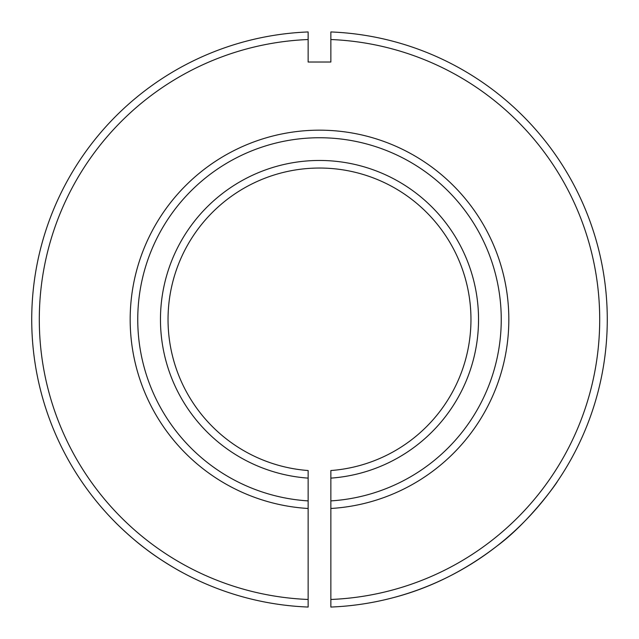 <?xml version="1.0" encoding="UTF-8"?>
<svg xmlns="http://www.w3.org/2000/svg" width="639" height="639" viewBox="0 0 639 639"><rect width="100%" height="100%" fill="white"/><g stroke="black" fill="none" stroke-linecap="round" stroke-linejoin="round"><path stroke-width="0.96" d="M330.858 478.124L330.858 470.536A151.459 151.459 0 0 0 470.855 313.813A151.459 151.459 0 0 0 319.5 168.041A151.459 151.459 0 0 0 168.145 313.813A151.459 151.459 0 0 0 308.142 470.536L308.142 478.124A159.031 159.031 0 0 1 183.705 236.726A159.031 159.031 0 0 1 455.295 236.726A159.031 159.031 0 0 1 330.858 478.124L330.858 500.896A181.756 181.756 0 0 0 501.16 313.821A181.756 181.756 0 0 0 319.5 137.744A181.756 181.756 0 0 0 137.84 313.821A181.756 181.756 0 0 0 308.142 500.896L308.142 508.484A189.328 189.328 0 0 1 130.26 313.821A189.328 189.328 0 0 1 319.5 130.172A189.328 189.328 0 0 1 508.74 313.821A189.328 189.328 0 0 1 330.858 508.484L330.858 599.47A280.202 280.202 0 0 0 599.701 319.5A280.202 280.202 0 0 0 330.858 39.53L330.858 62.015L308.142 62.015L308.142 39.53A280.202 280.202 0 0 0 39.298 319.5A280.202 280.202 0 0 0 308.142 599.47L308.142 508.484M114.732 521.696C115.595 522.774 132.201 538.996 145.333 548.581C157.929 558.558 177.626 570.06 180.869 571.681C177.61 570.052 157.865 558.51 145.365 548.605C132.153 538.957 115.587 522.758 114.732 521.696M392.202 597.936C429.472 588.431 464.457 571.09 497.142 545.906C528.741 522.67 557.543 482.11 557.304 481.558M330.858 39.53L330.858 31.95A287.774 287.774 0 0 1 607.274 319.5A287.774 287.774 0 0 1 330.858 607.05L330.858 599.47M308.142 599.47L308.142 607.05A287.774 287.774 0 0 1 31.726 319.5A287.774 287.774 0 0 1 308.142 31.95L308.142 39.53M308.142 478.124L308.142 500.896M330.858 508.484L330.858 500.896"/></g></svg>
